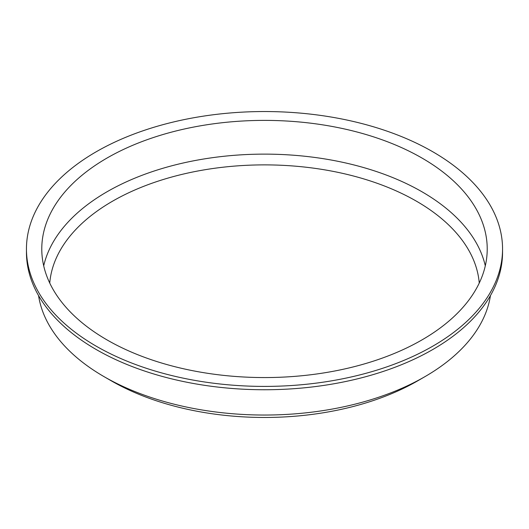 <?xml version="1.0" encoding="UTF-8"?>
<svg xmlns="http://www.w3.org/2000/svg" width="529" height="529" viewBox="0 0 529 529"><rect width="100%" height="100%" fill="white"/><g stroke="black" fill="none" stroke-linecap="round" stroke-linejoin="round"><path stroke-width="0.79" d="M38.564 295.599A226.809 130.947 0 0 0 104.12 376.688L111.269 380.82A216.698 125.108 0 0 0 417.731 380.82L424.88 376.688A226.809 130.947 0 0 0 490.436 295.599M479.254 283.061A215.005 124.13 0 0 0 264.5 164.883A215.005 124.13 0 0 0 49.746 283.061M485.298 265.842A222.722 128.587 0 0 0 264.5 154.124A222.722 128.587 0 0 0 43.702 265.842M107.01 339.902A222.722 128.587 0 0 0 349.735 367.774A222.722 128.587 0 0 0 487.222 248.974A222.722 128.587 0 0 0 264.5 120.387A222.722 128.587 0 0 0 41.778 248.974A222.722 128.587 0 0 0 107.01 339.902M96.172 346.158A238.05 137.434 0 0 0 355.6 375.947A238.05 137.434 0 0 0 502.55 248.974A238.05 137.434 0 0 0 264.5 111.54A238.05 137.434 0 0 0 26.45 248.974A238.05 137.434 0 0 0 96.172 346.158M26.45 248.974L26.45 252.313A238.05 137.434 0 0 0 96.172 349.497A238.05 137.434 0 0 0 355.6 379.286A238.05 137.434 0 0 0 502.55 252.313L502.55 248.974M111.269 380.82L104.12 376.688A226.809 130.947 0 0 0 424.88 376.688"/></g></svg>
